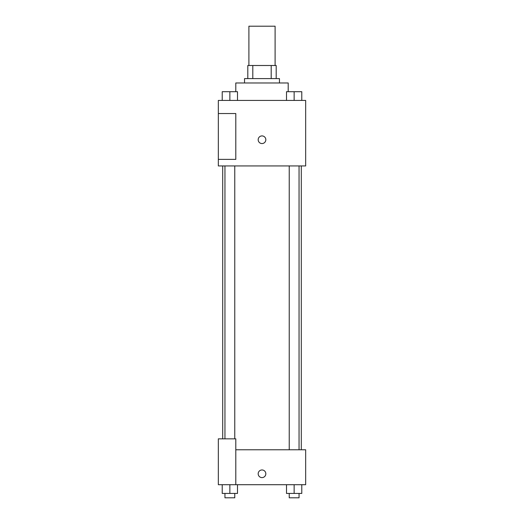 <?xml version="1.0" encoding="UTF-8"?>
<svg xmlns="http://www.w3.org/2000/svg" width="524" height="524" viewBox="0 0 524 524"><rect width="100%" height="100%" fill="white"/><g stroke="black" fill="none" stroke-linecap="round" stroke-linejoin="round"><path stroke-width="0.79" d="M275.1 65.5L275.1 26.2L248.9 26.2L248.9 65.5M252.81 78.6L252.81 65.5L247.806 65.5L247.806 78.6L247.806 65.5M252.81 65.5L276.194 65.5L276.194 78.6M271.19 78.6L271.19 65.5M244.531 82.969L244.531 78.6L279.469 78.6L279.469 82.969M288.2 91.7L288.2 82.969L235.8 82.969L235.8 91.7M218.331 100.431L305.669 100.431L305.669 165.931L218.331 165.931L218.331 159.381L235.8 159.381L235.8 113.531L218.331 113.531L218.331 100.431M258.181 139.731A3.819 3.819 0 0 1 263.913 136.423A3.819 3.819 0 0 1 263.913 143.045A3.819 3.819 0 0 1 258.181 139.731M218.331 113.531L218.331 159.381M235.8 449.769L305.669 449.769L305.669 484.7L218.331 484.7L218.331 438.85L235.8 438.85L235.8 484.7M258.181 473.781A3.819 3.819 0 0 1 263.913 470.473A3.819 3.819 0 0 1 263.913 477.095A3.819 3.819 0 0 1 258.181 473.781M286.497 484.7L286.497 493.431L301.778 493.431L301.778 484.7L301.778 493.431M294.141 493.431L294.141 484.7M299.047 493.431L299.047 497.8L289.228 497.8L289.228 493.431M222.222 484.7L222.222 493.431L237.503 493.431L237.503 484.7L237.503 493.431M229.859 493.431L229.859 484.7M234.772 493.431L234.772 497.8L224.953 497.8L224.953 493.431M286.497 100.431L286.497 91.7L301.778 91.7L301.778 100.431L301.778 91.7M294.141 100.431L294.141 91.7M299.047 91.7L289.228 91.7M222.222 100.431L222.222 91.7L237.503 91.7L237.503 100.431L237.503 91.7M229.859 100.431L229.859 91.7M234.772 91.7L224.953 91.7M301.3 449.769L301.3 165.931M222.7 438.85L222.7 165.931M289.228 165.931L289.228 449.769M299.047 165.931L299.047 449.769M234.772 438.85L234.772 165.931M224.953 438.85L224.953 165.931"/></g></svg>
